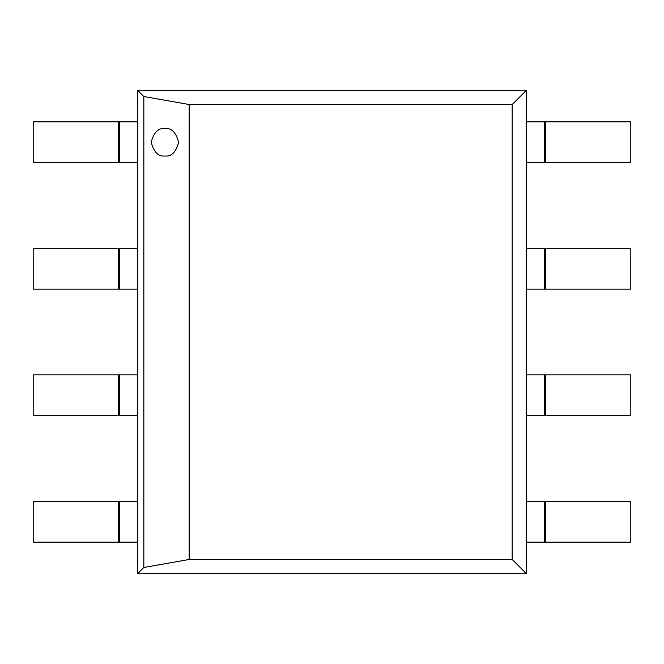 <?xml version="1.0" encoding="UTF-8"?>
<svg xmlns="http://www.w3.org/2000/svg" width="664" height="664" viewBox="0 0 664 664"><rect width="100%" height="100%" fill="white"/><g stroke="black" fill="none" stroke-linecap="round" stroke-linejoin="round"><path stroke-width="1" d="M119.346 501.32L137.78 501.32L137.78 542.156L119.346 542.156L119.346 501.32L33.2 501.32L33.2 542.156L118.599 542.156L118.599 501.32M119.346 542.156L118.599 542.156M119.346 374.828L137.78 374.828L137.78 415.664L119.346 415.664L119.346 374.828L33.2 374.828L33.2 415.664L118.599 415.664L118.599 374.828M119.346 415.664L118.599 415.664M119.346 248.336L137.78 248.336L137.78 289.172L119.346 289.172L119.346 248.336L33.2 248.336L33.2 289.172L118.599 289.172L118.599 248.336M119.346 289.172L118.599 289.172M119.346 121.844L137.78 121.844L137.78 162.68L119.346 162.68L119.346 121.844L33.2 121.844L33.2 162.68L118.599 162.68L118.599 121.844M119.346 162.68L118.599 162.68M544.646 501.32L526.22 501.32L526.22 542.156L544.654 542.156L544.654 501.32L630.8 501.32L630.8 542.156L544.654 542.156M544.646 374.828L526.22 374.828L526.22 415.664L544.654 415.664L544.654 374.828L630.8 374.828L630.8 415.664L544.654 415.664M544.646 248.336L526.22 248.336L526.22 289.172L544.654 289.172L544.654 248.336L630.8 248.336L630.8 289.172L544.654 289.172M544.646 121.844L526.22 121.844L526.22 162.68L544.654 162.68L544.654 121.844L630.8 121.844L630.8 162.68L544.654 162.68M164.921 128.534C158.43 127.754 153.857 132.327 151.193 142.262C153.857 152.197 158.43 156.77 164.921 155.99C171.412 156.77 175.985 152.197 178.649 142.262C175.985 132.327 171.412 127.754 164.921 128.534C158.43 127.754 153.857 132.327 151.193 142.262C153.857 152.197 158.43 156.77 164.921 155.99C171.412 156.77 175.985 152.197 178.649 142.262C175.985 132.327 171.412 127.754 164.921 128.534M526.22 573.53L526.22 90.47L137.78 90.47L137.78 573.53L526.22 573.53L512.168 559.478L512.168 104.522L526.22 90.47M189.182 559.478L143.831 567.479L143.831 96.521L189.182 104.522L189.182 559.478L512.168 559.478M143.831 567.479L137.78 573.53M143.831 96.521L137.78 90.47M512.168 104.522L189.182 104.522M545.401 542.156L545.401 501.32M545.401 415.664L545.401 374.828M545.401 289.172L545.401 248.336M545.401 162.68L545.401 121.844"/></g></svg>
